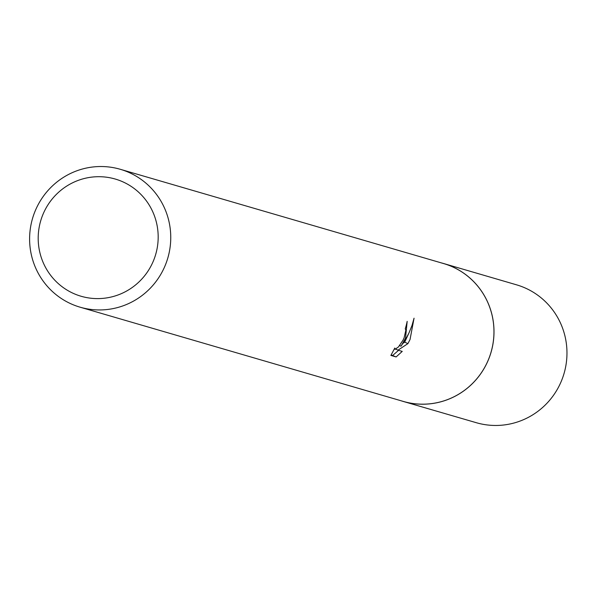 <?xml version="1.0" encoding="UTF-8"?>
<svg xmlns="http://www.w3.org/2000/svg" width="592" height="592" viewBox="0 0 592 592"><rect width="100%" height="100%" fill="white"/><g stroke="black" fill="none" stroke-linecap="round" stroke-linejoin="round"><path stroke-width="0.89" d="M120.28 169.29L443.482 263.521A71.817 70.47 106.3 0 1 487.379 362.052A71.817 70.47 106.3 0 1 403.278 401.413L80.075 307.181A71.817 70.47 106.3 0 1 36.186 208.65A71.817 70.47 106.3 0 1 120.28 169.29A71.817 70.47 106.3 0 1 164.169 267.821A71.817 70.47 106.3 0 1 80.075 307.181M441.98 263.085A71.832 70.492 106.3 0 1 487.401 362.067A71.832 70.492 106.3 0 1 401.776 400.976M390.89 355.415L394.797 348.037L395.042 349.324L398.446 346.949L403.1 340.052L404.121 337.78L405.846 330.225L405.261 328.782A71.817 70.47 -73.7 0 0 407.17 321.352L405.527 338.195L401.006 346.209L406.156 338.372L409.042 332.808L411.958 325.6L414.052 318.2L410.041 339.512L407.895 343.626L398.002 350.153L402.242 351.396L396.122 356.939L390.883 355.422M152.581 262.804A61.043 59.903 106.3 0 1 72.883 293.181A61.043 59.903 106.3 0 1 43.793 212.506A61.043 59.903 106.3 0 1 123.491 182.129A61.043 59.903 106.3 0 1 152.581 262.804M391.127 354.919L396.122 356.946M399.622 345.565L401.013 346.209M392.762 355.385L398.564 350.323M403.093 343.286L404.691 342.146L408.443 334.066M395.826 349.154L398.002 350.153M404.691 342.146L407.903 343.634M441.351 262.9A71.854 70.507 106.3 0 1 443.534 263.499A71.854 70.507 106.3 0 1 453.176 267.118A71.854 70.507 106.3 0 1 489.429 357.191A71.854 70.507 106.3 0 1 403.307 401.457A71.854 70.507 106.3 0 1 401.147 400.791M443.534 263.499L516.527 284.819A71.817 70.47 106.3 0 1 526.162 288.43A71.817 70.47 106.3 0 1 562.4 378.466A71.817 70.47 106.3 0 1 476.323 422.71L403.307 401.457M394.982 349.302L394.287 348.977"/></g></svg>
